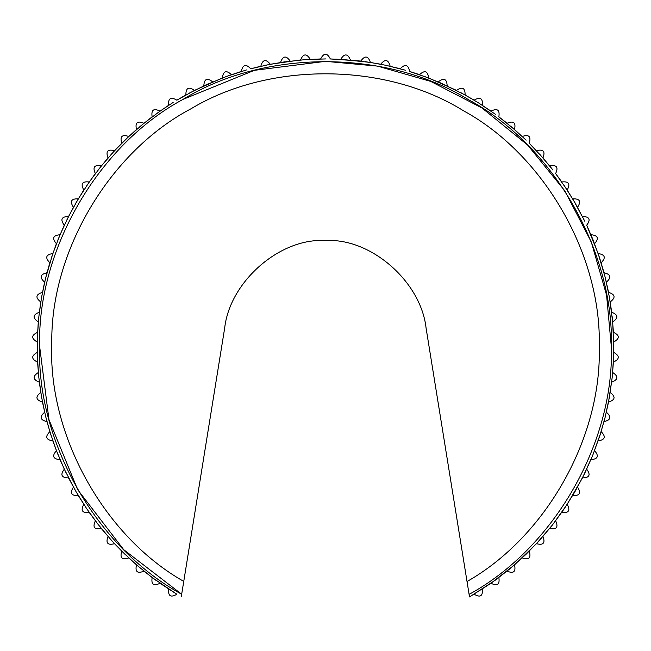 <?xml version="1.0" encoding="UTF-8"?>
<svg xmlns="http://www.w3.org/2000/svg" width="651" height="651" viewBox="0 0 651 651"><rect width="100%" height="100%" fill="white"/><g stroke="black" fill="none" stroke-linecap="round" stroke-linejoin="round"><path stroke-width="0.98" d="M168.65 589.074C168.031 596.104 170.765 597.83 176.844 594.241L152.155 577.543L136.507 564.889L121.786 551.177L110.939 539.736L98.032 524.299L86.77 508.805L76.086 491.757L64.303 469.2L56.434 450.679L49.867 431.662L45.66 416.469L41.509 396.776L38.743 376.848L37.376 356.772L37.408 336.648L38.743 317.542L41.509 297.613L45.66 277.928L52.861 253.516L60.063 234.726L68.55 216.482L78.299 198.881L89.244 181.995L101.344 165.915L114.535 150.723L128.752 136.49L143.936 123.275L159.991 111.158L173.15 102.459M176.844 594.241L159.991 583.239C153.652 586.421 151.048 584.517 152.155 577.543M136.507 564.889C134.92 571.765 137.385 573.848 143.904 571.147L156.443 580.708M121.786 551.177C119.719 557.923 122.038 560.177 128.727 557.94L140.567 568.347M108.05 536.465C105.519 543.056 107.675 545.465 114.503 543.699L125.594 554.904M114.503 543.699L113.933 543.015M95.38 520.841C92.393 527.237 94.371 529.792 101.312 528.498L111.59 540.452M101.312 528.498L100.791 527.79M83.824 504.362C80.407 510.539 82.197 513.224 89.211 512.418L98.626 525.064M89.211 512.418L88.739 511.678M73.449 487.119C69.608 493.043 71.211 495.842 78.258 495.533L86.77 508.805M64.303 469.2C60.055 474.839 61.463 477.744 68.518 477.924L76.086 491.757M68.518 477.924L68.152 477.11M56.434 450.679C51.803 456.009 53 459.012 60.022 459.679L66.605 474.009M60.022 459.679L59.713 458.841M49.867 431.662C44.878 436.65 45.863 439.726 52.821 440.89L58.387 455.635M52.821 440.89L52.568 440.019M44.65 412.229C39.32 416.86 40.085 419.993 46.953 421.636L51.478 436.74M40.793 392.48C35.162 396.728 35.707 399.909 42.437 402.025L45.895 417.405M38.328 372.51C32.412 376.351 32.737 379.566 39.304 382.145L41.68 397.737M39.304 382.145L39.239 381.266M37.262 352.411C31.093 355.837 31.191 359.067 37.563 362.102L38.848 377.816M37.563 362.102L37.563 361.232M37.603 332.295C31.207 335.281 31.077 338.504 37.221 341.978L37.262 341.978M39.345 312.252C32.753 314.775 32.404 317.989 38.287 321.879L37.376 337.617M38.287 321.879L38.401 321.098M42.478 292.372C35.732 294.439 35.154 297.613 40.753 301.909L38.743 317.542M40.753 301.909L40.915 301.185M46.994 272.761C40.118 274.348 39.32 277.481 44.61 282.16L41.509 297.613M44.61 282.16L44.805 281.501M52.861 253.516C45.895 254.622 44.878 257.69 49.826 262.719L45.66 277.928M60.063 234.726C53.032 235.345 51.811 238.331 56.393 243.694L51.177 258.577M68.55 216.482C61.495 216.604 60.071 219.501 64.27 225.173L58.029 239.649M64.27 225.173L64.53 224.717M78.299 198.881C71.252 198.506 69.624 201.297 73.417 207.254L66.182 221.259M89.244 181.995C82.238 181.133 80.423 183.81 83.792 190.011L75.597 203.478M101.344 165.915C94.419 164.573 92.418 167.112 95.347 173.532L86.233 186.389M114.535 150.723C107.716 148.9 105.552 151.292 108.025 157.9L98.032 170.09M128.752 136.49C122.079 134.187 119.751 136.425 121.753 143.187L110.939 154.661M143.936 123.275C137.434 120.516 134.952 122.583 136.482 129.476L124.894 140.16M159.991 111.158C153.709 107.952 151.089 109.84 152.131 116.822L139.827 126.668M176.86 100.189L194.454 90.416C188.676 86.371 185.82 87.877 185.885 94.932L176.86 100.189C170.814 96.551 168.064 98.252 168.625 105.283L155.662 114.259M212.69 81.904C207.205 77.461 204.243 78.763 203.82 85.81L226.442 76.468L246.509 69.942M231.471 74.678C226.304 69.869 223.269 70.959 222.349 77.957L194.454 90.416M250.708 68.786L270.311 64.246C265.868 58.761 262.703 59.42 260.823 66.223L250.708 68.786C245.891 63.619 242.782 64.498 241.383 71.415L226.442 76.468M290.183 61.088C286.131 55.302 282.933 55.742 280.581 62.39L304.904 59.648L320.658 58.956M310.226 59.322C306.588 53.268 303.366 53.48 300.559 59.957L270.311 64.246M350.441 59.998C347.683 53.496 344.46 53.26 340.774 59.282L370.411 62.431L385.913 65.312L405.443 70.218M370.411 62.431C368.116 55.758 364.918 55.294 360.825 61.048L330.342 58.956C327.144 52.666 323.913 52.65 320.658 58.916M390.169 66.264C388.346 59.444 385.189 58.761 380.697 64.205L365.138 61.65M409.609 71.455L428.635 77.998C427.78 70.992 424.745 69.869 419.545 74.645L409.609 71.455C408.258 64.53 405.158 63.627 400.308 68.746L384.961 65.116M447.164 85.842C446.798 78.795 443.852 77.469 438.326 81.863L465.099 94.965L478.68 102.972L495.354 114.267M465.099 94.965C465.221 87.909 462.381 86.38 456.563 90.383L428.635 77.998M482.35 105.324C482.969 98.293 480.235 96.568 474.156 100.148L460.412 92.434M498.845 116.854L514.493 129.508C516.08 122.624 513.615 120.541 507.096 123.242L498.845 116.854C499.952 109.881 497.348 107.968 491.025 111.126L477.858 102.459M529.214 143.22L542.95 157.924C545.481 151.333 543.325 148.924 536.497 150.698L529.214 143.22C531.281 136.466 528.962 134.212 522.273 136.458L526.114 140.168M555.62 173.557L567.176 190.027C570.593 183.859 568.803 181.173 561.789 181.971L555.62 173.557C558.607 167.161 556.629 164.605 549.688 165.891L552.976 170.106M577.551 207.27C581.392 201.354 579.789 198.547 572.742 198.856L584.826 221.267M582.482 216.466L582.482 216.466C589.537 216.653 590.945 219.558 586.697 225.197L598.139 253.516L605.105 276.984L609.491 297.613L612.672 321.887L613.779 347.195L613.397 362.094L612.152 377.816L608.522 402.017L605.105 417.405L600.312 434.29M594.566 243.71C599.197 238.388 598 235.385 590.978 234.71L590.937 234.726M601.133 262.735C606.122 257.739 605.137 254.663 598.179 253.508L598.139 253.516M606.35 282.168C611.68 277.538 610.915 274.397 604.047 272.753L599.522 257.65L592.971 239.649L586.697 225.197M610.207 301.918C615.838 297.67 615.293 294.488 608.563 292.364L605.105 276.984M612.672 321.887C618.588 318.046 618.263 314.832 611.696 312.244L609.32 296.661M613.706 340.701L613.738 341.978C619.907 338.561 619.809 335.33 613.437 332.295L612.152 316.581M613.738 341.978L613.714 340.798M613.397 362.094C619.793 359.116 619.923 355.885 613.779 352.419L613.779 347.195M612.713 372.51L612.713 372.51C618.596 376.408 618.247 379.614 611.655 382.145M610.247 392.488L610.247 392.488C615.846 396.776 615.268 399.958 608.522 402.017M604.006 421.628C610.882 420.041 611.68 416.909 606.39 412.238L606.35 412.229M598.139 440.873C605.105 439.775 606.122 436.707 601.174 431.67L592.613 455.635L582.45 477.907L567.176 504.362L552.373 525.064L536.465 543.666L514.493 564.889L491.009 583.239L469.517 596.934L495.338 580.139L510.433 568.347L526.106 554.237L540.061 539.736L552.373 525.064L564.23 508.805L574.914 491.757L584.395 474.009L592.613 455.635L599.823 435.82L605.105 417.405L609.491 396.776L612.257 376.848L613.624 356.772M590.937 459.663C597.968 459.053 599.189 456.066 594.607 450.695L594.566 450.679M586.73 469.216L586.697 469.2C590.929 474.888 589.505 477.785 582.45 477.907M577.583 487.143L577.583 487.143C581.376 493.092 579.748 495.883 572.701 495.517M567.208 504.387L567.208 504.387C570.577 510.587 568.762 513.257 561.756 512.394M555.653 520.865L555.653 520.865C558.582 527.286 556.581 529.824 549.656 528.474M542.975 536.497L542.975 536.497C545.448 543.105 543.284 545.497 536.465 543.666M522.248 557.907C528.921 560.202 531.249 557.972 529.247 551.202L529.214 551.177M507.064 571.114C513.566 573.873 516.048 571.806 514.518 564.922L514.493 564.889M491.009 583.239C497.291 586.445 499.911 584.557 498.869 577.575L498.845 577.543M474.14 594.208C480.186 597.846 482.936 596.145 482.375 589.106L482.35 589.074M469.517 596.934L469.102 594.371C553.496 548.565 614.153 443.185 611.362 347.195C614.153 443.185 553.496 548.565 469.102 594.371L467.027 581.522C545.79 536.88 601.76 437.7 599.245 347.195C601.898 255.485 544.122 154.816 463.602 110.833C385.742 62.284 269.685 61.381 191.085 108.725C109.889 151.447 50.558 251.205 51.787 342.955C47.718 434.616 103.916 536.164 183.753 581.392L181.678 594.241C97.178 548.297 36.57 442.558 39.638 346.422C37.091 250.269 98.268 144.864 183.021 99.375C264.965 49.02 386.84 49.183 468.655 99.766C553.277 145.482 614.17 251.05 611.362 347.195L606.586 295.18L591.287 241.977L564.767 190.767L527.635 145.059L481.927 107.936L430.726 81.408L377.515 66.109L325.5 61.34L254.321 70.341L183.029 99.375M345.128 59.583L330.342 58.956M514.493 129.508L525.406 139.485L511.19 126.676M542.95 157.924L552.373 169.333L540.07 154.669M567.176 190.027L574.914 202.632L564.23 185.592M39.638 346.43L48.98 419.683L77.681 489.682L123.731 549.696L181.678 594.241L224.66 328.185C229.803 281.452 280.304 237.542 325.378 240.601C370.452 237.542 420.953 281.452 426.096 328.185L469.102 594.371M574.914 202.632L584.818 221.259M423.646 76.134L442.314 83.637M304.904 59.648L325.988 58.916M265.087 65.312L284.902 61.788M189.734 92.89L207.799 84.036M42.307 401.138L42.478 402.017M46.758 420.758L46.994 421.628M77.843 494.752L78.299 495.517M128.092 557.289L128.752 557.907M143.212 570.528L143.936 571.114M159.194 582.669L159.991 583.239M175.965 593.663L176.86 594.208M181.263 596.804L181.678 594.241M173.142 102.459L172.32 102.972M405.427 70.218L404.499 69.95M552.968 170.09L552.373 169.333M613.624 337.617L613.592 336.648M540.061 154.661L539.41 153.937M526.106 140.16L525.406 139.485M511.173 126.668L510.433 126.05M495.338 114.259L494.557 113.689M246.501 69.95L245.573 70.218M37.376 356.772L37.408 357.741"/></g></svg>
